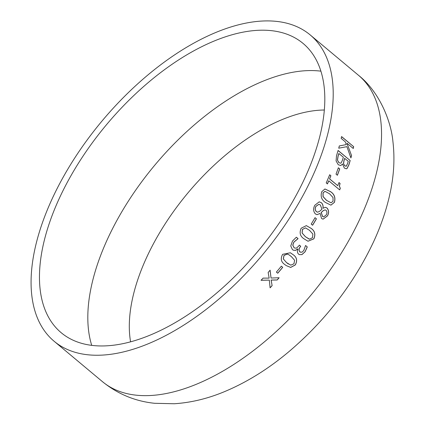 <?xml version="1.0" encoding="UTF-8"?>
<svg xmlns="http://www.w3.org/2000/svg" width="425" height="425" viewBox="0 0 425 425"><rect width="100%" height="100%" fill="white"/><g stroke="black" fill="none" stroke-linecap="round" stroke-linejoin="round"><path stroke-width="0.64" d="M63.017 177.485A199.633 104.492 -50.1 0 0 54.124 341.264A199.633 104.492 -50.1 0 0 262.315 255.074A199.633 104.492 -50.1 0 0 310.138 34.877A199.633 104.492 -50.1 0 0 63.017 177.485M69.631 178.075A188.546 98.685 -50.1 0 0 61.237 332.754A188.546 98.685 -50.1 0 0 257.858 251.35A188.546 98.685 -50.1 0 0 303.025 43.387A188.546 98.685 -50.1 0 0 69.631 178.075M350.173 160.549A199.633 104.492 -50.1 0 1 348.882 164.889L347.113 168.422L346.412 168.81L344.377 168.114L342.513 164.023L340.808 165.522L338.263 164.725L336.079 160.905L336.52 155.683A199.633 104.492 -50.1 0 0 338.087 150.45L350.173 160.549L338.066 150.54M339.734 168.922A199.633 104.492 -50.1 0 1 337.397 175.275L336.021 174.123A199.633 104.492 -50.1 0 0 338.358 167.769L339.734 168.922L338.332 167.848M330.9 175.764A199.633 104.492 -50.1 0 1 329.625 178.872L337.732 185.651A199.633 104.492 -50.1 0 0 339.007 182.543L340.08 183.435L339.41 186.161L340.329 188.323A199.633 104.492 -50.1 0 1 339.665 189.895L328.801 180.822A199.633 104.492 -50.1 0 1 327.447 183.94L326.225 182.915A199.633 104.492 -50.1 0 0 329.678 174.744L330.9 175.764L329.651 174.808M321.725 191.755L324.939 188.971L330.592 191.67C334.422 194.183 335.697 197.747 334.422 202.364L330.932 205.142L325.417 202.454C321.598 199.947 320.37 196.382 321.725 191.755M314.803 205.275L319.217 201.838L321.39 202.72C322.809 204.096 323.345 205.934 323.011 208.229L325.433 207.326L327.059 208.022C328.945 210.317 329.093 212.941 327.5 215.884L323.074 219.173L321.539 218.487L320.105 213.408L317.023 214.673L315.371 213.908C313.257 211.427 313.066 208.548 314.803 205.275M316.418 218.822A199.633 104.492 -50.1 0 1 312.598 225.25L311.222 224.097A199.633 104.492 -50.1 0 0 315.042 217.674L316.418 218.822L315.021 217.706M301.166 228.23L306.34 225.627L310.877 228.214C314.782 230.738 315.775 234.281 313.862 238.845L308.008 241.241L304.034 238.829C300.14 236.316 299.184 232.783 301.166 228.23M298.053 238.616A199.633 104.492 -50.1 0 1 297.946 238.77L293.925 242.107L292.825 245.151L294.052 247.626L294.737 248.083L296.496 248.126L298.706 246.017A199.633 104.492 -50.1 0 0 299.343 245.108L300.719 246.261A199.633 104.492 -50.1 0 1 300.236 246.952C298.807 248.827 298.722 250.506 299.981 251.977L301.952 252.243L303.774 250.548L305.522 245.618A199.633 104.492 -50.1 0 0 305.591 245.517L307.28 246.93L305.097 251.775L301.952 254.607L299.29 254.612L298.616 254.161C297.282 252.801 297.059 251.079 297.941 248.992L295.487 250.389L293.293 250.187L292.442 249.613L290.748 245.937L292.506 241.012L296.363 237.208L298.053 238.616L296.342 237.219M300.236 246.952L300.167 246.92C298.738 248.8 298.658 250.474 299.917 251.945L300.379 252.243M282.636 254.315L290.397 252.769L292.873 254.511C296.82 257.056 297.638 260.53 295.332 264.929L290.689 267.447L286.121 265.54L285.005 264.669C281.063 262.14 280.272 258.687 282.636 254.315M281.334 266.172L282.71 267.325L281.334 266.178A199.633 104.492 -50.1 0 1 276.383 272.096L277.759 273.248A199.633 104.492 -50.1 0 0 282.71 267.325M272.122 285.637A199.633 104.492 -50.1 0 1 270.093 287.837L269.328 280.118L261.067 280.298A199.633 104.492 -50.1 0 0 263.07 278.125L269.163 278.12L268.159 272.457A199.633 104.492 -50.1 0 0 270.114 270.215L271.044 278.04L279.14 277.753A199.633 104.492 -50.1 0 1 277.19 279.99L271.166 280.086L272.122 285.637L271.118 280.033L277.142 279.942A199.5 104.422 -50.1 0 0 279.044 277.759M353.658 146.662A199.633 104.492 -50.1 0 1 353.26 148.49L346.954 143.225L351.544 155.561A199.633 104.492 -50.1 0 1 350.912 157.925L346.906 146.652L338.72 148.197A199.633 104.492 -50.1 0 0 339.331 145.94L346.317 144.585L345.275 141.817L341.174 138.391A199.633 104.492 -50.1 0 0 341.572 136.563L353.658 146.662L341.551 136.669M324.307 110.027A165.128 86.429 -50.1 0 0 155.72 239.578A165.128 86.429 -50.1 0 0 130.592 341.854M339.235 145.972L346.317 144.585M353.186 148.426A199.5 104.422 -50.1 0 0 353.563 146.705M346.954 143.225L351.544 155.561M350.864 157.787A199.5 104.422 -50.1 0 0 351.448 155.598M270.061 270.167L271.044 278.04M270.087 287.746A199.5 104.422 -50.1 0 0 272.08 285.584M269.328 280.118L261.024 280.24M277.759 273.248L277.706 273.201A199.5 104.422 -50.1 0 0 282.657 267.283M277.706 273.201L276.383 272.096M290.365 252.753L292.809 254.479C296.756 257.024 297.58 260.493 295.274 264.892L290.652 267.41L286.094 265.519M288.819 254.713L287.172 254.033L283.953 255.43L283.316 258.947L286.556 262.623L288.378 264.015M286.556 262.623L290.78 265.163L293.957 263.776L294.583 260.233L291.327 256.562L288.851 254.729L287.231 254.07L284.012 255.468L283.369 258.99L286.609 262.661M297.877 238.744L293.861 242.075L292.761 245.119L293.988 247.594L294.706 248.067M299.333 245.124L300.719 246.261M300.167 246.92A199.5 104.422 -50.1 0 0 300.656 246.229M299.917 251.945L300.348 252.227M305.58 245.538L307.211 246.904L305.033 251.749L301.888 254.58L299.258 254.596M297.829 248.896L295.423 250.357L293.261 250.166M306.303 225.617L310.803 228.198C314.707 230.722 315.701 234.26 313.788 238.823L307.976 241.225M305.58 227.896L302.467 229.362L302.074 232.996L305.373 236.693L309.48 239.169M305.373 236.693L309.049 239.062M309.554 239.19L312.487 237.692L312.858 234.042L309.543 230.345L305.506 227.88L302.542 229.383L302.143 233.017L305.442 236.714M312.545 225.202A199.5 104.422 -50.1 0 0 316.338 218.811M319.175 201.833L321.305 202.72C322.724 204.096 323.266 205.934 322.931 208.223L323.058 208.266M325.391 207.326L326.974 208.022C328.865 210.327 329.014 212.946 327.42 215.879L323.037 219.167M320.105 213.408L316.981 214.667M318.793 204.335L315.924 206.332C314.808 208.367 314.952 210.131 316.354 211.623L317.587 212.197M325.04 209.892L323.335 210.561L321.183 212.463L322.527 216.495L323.553 216.936M326.241 214.923C327.229 213.212 327.181 211.677 326.103 210.322L325.077 209.897L323.42 210.561L321.263 212.473L322.607 216.506L323.59 216.941L326.241 214.923M319.706 211.283L321.922 209.249L320.392 204.983L318.84 204.335L316.003 206.337C314.888 208.377 315.031 210.147 316.434 211.634L317.629 212.202L319.706 211.283M324.897 188.976L330.507 191.68C334.337 194.188 335.612 197.752 334.337 202.369L330.889 205.142M324.95 191.303L323.016 192.907L323.021 196.589L326.416 200.303L331.038 202.81M326.416 200.303L331.08 202.81L333.046 201.216L333.014 197.529L329.598 193.821L324.992 191.303L323.101 192.907L323.106 196.584L326.501 200.297M329.625 178.872L329.534 178.888A199.5 104.422 -50.1 0 0 330.809 175.78M329.534 178.888L337.732 185.651M338.98 182.607L339.989 183.451L339.32 186.177L340.329 188.323M339.602 189.847A199.5 104.422 -50.1 0 0 340.239 188.339M328.801 180.822L328.711 180.832A199.5 104.422 -50.1 0 1 327.388 183.887M337.333 175.222A199.5 104.422 -50.1 0 0 339.644 168.943M348.882 164.889L348.787 164.921A199.5 104.422 -50.1 0 0 350.078 160.581M348.787 164.921L347.023 168.449L346.37 168.821M342.513 164.023L340.76 165.532M338.81 162.589L340.579 163.221L341.185 162.865L342.407 160.294A199.633 104.492 -50.1 0 0 343.352 157.186L338.821 153.51A199.5 104.422 -50.1 0 1 338.029 156.124L337.418 160.05L338.81 162.589L340.531 163.232M344.765 165.872L346.343 166.122L347.544 163.614A199.633 104.492 -50.1 0 0 348.25 161.277L344.638 158.371A199.5 104.422 -50.1 0 1 343.868 160.9L343.49 163.715L344.765 165.872L346.248 166.148M346.343 166.122L345.998 166.287M343.868 160.9L343.963 160.873A199.633 104.492 -50.1 0 0 344.733 158.339M343.49 163.715L344.861 165.846M343.963 160.873L343.581 163.689M338.029 156.124L338.125 156.097A199.633 104.492 -50.1 0 0 338.916 153.483M337.418 160.05L338.9 162.568M338.125 156.097L337.514 160.023M54.124 341.264L102.468 381.666A199.633 104.492 -50.1 0 0 310.659 295.471A199.633 104.492 -50.1 0 0 358.482 75.278L310.138 34.877M320.875 71.156A188.546 98.685 -50.1 0 0 117.98 218.471A188.546 98.685 -50.1 0 0 91.731 345.387M102.468 381.666C117.73 394.049 135.107 401.258 154.599 403.293L174.298 403.75C190.735 402.672 207.108 398.783 223.401 392.1C246.431 382.627 268.579 368.884 289.839 350.869C325.927 319.945 353.818 283.634 373.517 241.931C381.241 225.261 386.835 208.654 390.309 192.105C393.986 174.787 394.852 157.903 392.913 141.456C391.09 121.215 379.477 91.858 358.482 75.278"/></g></svg>

